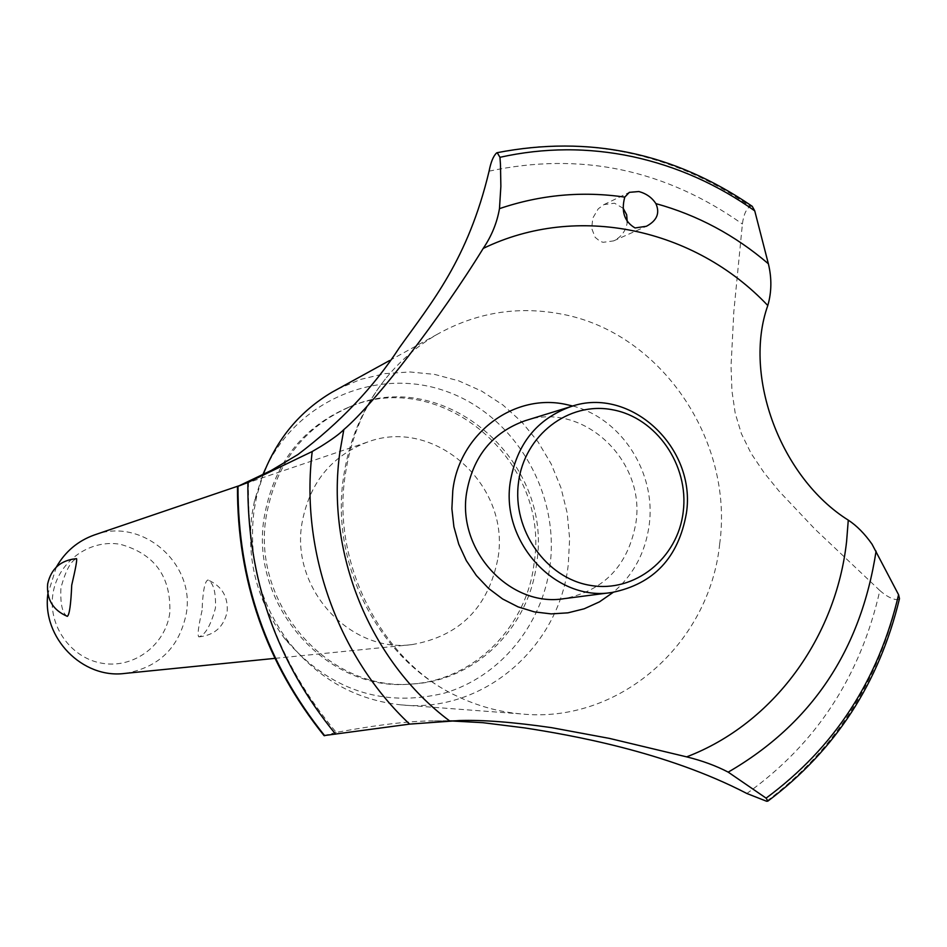 <?xml version="1.0" encoding="UTF-8"?>
<svg xmlns="http://www.w3.org/2000/svg" width="947" height="947" viewBox="0 0 947 947"><rect width="100%" height="100%" fill="white"/><g stroke="black" fill="none" stroke-linecap="round" stroke-linejoin="round"><path stroke-width="0.71" stroke-dasharray="4.74 3.55" d="M536.665 562.98C529.337 627.494 475.252 681.011 412.158 683.983C328.964 691.843 251.511 604.648 266.095 517.169C275.459 463.722 303.75 426.777 350.982 406.346C444.072 366.016 553.687 460.55 536.665 562.98M534.061 563.406C526.745 627.766 472.79 681.153 409.826 684.125C326.833 691.961 249.57 604.979 264.13 517.725C273.458 464.421 301.691 427.571 348.816 407.186C441.681 366.951 551.047 461.236 534.061 563.406M498.122 557.321C510.208 484.509 434.093 416.514 367.211 442.178C330.787 456.3 308.982 483.609 301.821 524.105C291.001 589.058 350.189 653.193 411.827 644.635C459.946 636.218 488.711 607.122 498.122 557.321M67.32 616.343C62.36 613.467 60.217 604.02 60.892 588.016C65.438 571.1 70.563 561.334 76.269 558.718L76.553 558.671M56.382 567.016L47.859 593.947M124.933 673.412C158.918 667.564 179.385 647.523 186.346 613.277C195.295 563.11 141.565 516.849 94.416 534.948M202.066 610.448C198.337 626.701 197.26 635.508 198.834 636.881L199.012 636.869C205.416 634.715 210.885 625.115 215.443 608.057C216.034 592.313 213.525 582.95 207.926 579.966C204.777 581.198 202.812 591.366 202.066 610.448M169.797 612.922C165.571 644.623 134.474 668.404 103.105 663.421C71.676 658.923 47.942 626.464 52.854 594.42C57.305 562.293 89.042 538.89 120.186 544.276C154.669 553.806 171.206 576.676 169.797 612.922M265.48 468.741C297.311 400.131 377.735 366.702 445.919 391.229C514.316 415.177 559.653 491.552 550.053 565.241C542.442 625.008 500.04 676.892 443.989 693.263C382.079 707.871 329.154 689.878 285.189 639.261C257.501 602.304 246.421 560.802 251.926 514.766L254.577 500.347L262.793 474.814M337.7 389.075L360.76 379.356L385.003 373.615L409.826 371.958L434.614 374.396L458.75 380.848L481.692 391.123L502.857 404.949L521.773 421.983L538.003 441.799L551.166 463.912L560.967 487.8L567.17 512.907L569.632 538.63L568.295 564.376C559.357 647.57 482.781 713.588 401.09 704.876C356.202 700.093 318.879 679.319 289.107 642.539C259.857 603.499 248.15 559.665 253.962 511.025L256.767 495.802L263.148 474.648M719.684 543.933C709.433 644.303 618.64 724.301 520.708 713.884C498.619 711.86 477.324 705.929 456.821 696.069C379.747 660.166 330.314 566.069 343.37 478.247C348.839 439.941 363.257 406.346 386.625 377.451C401.078 359.884 417.911 345.537 437.1 334.398C475.95 312.664 517.074 305.822 560.494 313.895C660.189 331.533 734.174 439.988 719.684 543.933M449.979 720.892L434.389 720.939C412.016 720.703 379.297 724.526 336.244 732.398C275.968 660.461 246.705 576.853 248.469 481.573M752.238 206.316L750.119 206.339C746.094 209.121 743.525 215.016 742.401 224.013L733.842 311.456L731.037 366.11L731.936 390.886L735.239 413.389L741.442 433.785L751.042 453.305L764.17 472.825L778.979 491.043L814.775 528.947L879.846 590.526C860.48 676.241 816.148 743.892 746.863 793.491M336.244 732.398L324.04 735.594M572.817 406.026C621.646 418.432 656.472 473.109 649.168 525.112C645.404 552.563 633.448 574.947 613.289 592.289M879.846 590.526C886.499 596.373 892.394 599.427 897.531 599.723L899.484 598.634M623.162 208.281L614.532 203.203L603.949 204.611L598.244 208.825L592.786 218.106L591.697 228.416L595.142 237.342L600.007 241.284L603.097 242.314L613.573 240.905C621.398 236.987 625.967 230.772 627.281 222.273M489.09 171.158C580.464 151.662 664.901 169.276 742.401 224.013M524.993 420.764C582.192 400.652 645.937 460.017 635.922 522.791C628.263 565.276 604.352 590.561 564.187 598.646M496.702 152.893C540.701 143.577 584.642 143.577 628.548 152.881C672.37 162.422 712.925 180.226 750.225 206.292M496.607 152.94C540.607 143.624 584.548 143.624 628.453 152.929C672.263 162.47 712.819 180.273 750.119 206.339M897.531 599.723C877.265 683.639 833.632 750.817 766.644 801.269M897.649 599.711C877.384 683.627 833.751 750.817 766.75 801.269M412.158 683.983L409.826 684.125M411.827 644.635L274.831 658.378M198.834 636.881C214.389 635.33 223.823 626.926 227.15 611.655C228.203 596.574 221.799 586.004 207.926 579.966M367.211 442.178L238.549 485.929M285.189 639.261L289.107 642.539M401.09 704.876L520.708 713.884M456.821 696.069C383.748 662.64 331.58 565.655 345.004 476.507C350.556 437.905 364.429 404.89 386.625 377.451M434.389 720.939L459.496 720.537M613.573 240.905L646.41 226.274M603.949 204.611L629.364 192.336M389.572 360.547L437.1 334.398M254.577 500.347L256.767 495.802M350.982 406.346L348.816 407.186"/><path stroke-width="1.42" d="M71.723 585.139C70.895 604.494 69.427 614.887 67.32 616.343C53.056 610.247 46.486 599.475 47.634 584.027C51.114 568.579 60.762 560.127 76.553 558.671C77.181 559.914 75.571 568.733 71.723 585.139M47.859 593.947C41.822 637.615 82.425 679.165 124.933 673.412L274.831 658.378M238.549 485.929L94.416 534.948C77.903 540.855 65.225 551.545 56.382 567.016M262.793 474.814L265.48 468.741M483.207 248.434C440.651 317.647 374.965 403.256 343.832 429.583C339.949 433.643 332.29 439.266 320.867 446.428L312.226 451.518L247.889 482.485L237.946 486.332L271.244 470.458L297.903 454.56C339.985 422.705 373.781 387.11 399.303 347.786C431.844 302.129 467.913 259.679 489.09 171.158C490.854 162.055 493.363 155.983 496.607 152.94L497.199 152.68L499.969 157.297L500.466 164.399L500.868 186.381L499.471 208.648C497.033 222.758 491.623 236.028 483.207 248.434C577.35 202.741 694.731 228.203 767.792 305.526C771.675 292.126 771.864 278.205 768.372 263.775L754.747 210.873L752.238 206.316C674.086 152.81 589.081 134.924 497.199 152.68M324.04 735.594L409.625 724.112L459.496 720.537C482.579 719.756 513.274 722.135 551.592 727.663L609.418 738.4L686.646 756.866C702.189 760.69 716.039 765.78 728.196 772.136L766.111 798.132L767.851 801.126L766.644 801.269L746.863 793.491C665.859 751.397 569.62 734.836 524.366 727.864L482.875 722.679L449.979 720.892M613.289 592.289L599.451 601.866L584.192 608.791L567.951 612.839L551.19 613.893L534.392 611.892L518.045 606.873L502.632 598.989L488.605 588.442L476.377 575.539L466.338 560.66L458.762 544.241L453.897 526.757L451.885 508.728L452.784 490.688C459.094 434.152 513.215 393.301 565.193 404.274L572.817 406.026M449.624 720.916C370.135 661.775 325.401 552.646 339.961 451.601L343.832 429.583M768.076 800.973C835.443 750.261 879.242 682.811 899.484 598.634L898.573 594.716L872.033 544.194C864.682 533.729 856.763 525.703 848.275 520.128L846.606 541.364C836.047 637.509 773.45 723.745 686.646 756.866M848.275 520.128C780.967 478.01 742.637 376.172 767.792 305.526M638.882 191.531C646.351 193.602 652.01 197.627 655.88 203.617C660.118 213.087 656.969 220.639 646.41 226.274L635.07 227.955C624.416 221.74 620.972 211.465 624.76 197.118L629.364 192.336L638.882 191.531M627.281 222.273L626.665 214.756L623.162 208.281M611.928 592.479L564.187 598.646C510.374 607.773 457.235 550.905 466.54 493.103C472.849 456.62 492.333 432.507 524.993 420.764L570.97 406.571C630.43 385.666 696.708 447.765 686.386 513.298C678.49 557.665 653.679 584.05 611.928 592.479C555.996 601.984 500.62 542.501 510.244 482.094C516.778 443.965 537.02 418.799 570.97 406.571M518.494 482.579C512.031 529.953 546.159 578.392 590.49 585.412C634.75 593.118 677.874 558.375 683.225 511.782C689.215 465.285 656.437 417.674 612.555 409.767C568.768 401.173 524.307 435.075 518.494 482.579M263.148 474.648C277.151 438.544 300.163 411.034 332.184 392.117L337.7 389.075M655.88 203.617C697.442 215.076 734.931 235.128 768.372 263.775M499.969 157.297C544.158 147.519 588.359 147.306 632.549 156.646C676.643 166.246 717.388 184.322 754.747 210.873M499.471 208.648C540.429 194.751 582.192 190.903 624.76 197.118M898.573 594.716C878.603 679.922 834.449 747.728 766.111 798.132M876.082 551.154C860.811 650.222 811.508 723.887 728.196 772.136M409.625 724.112C338.067 657.029 299.974 550.929 312.226 451.518M335.605 734.15C276.24 661.574 247.001 577.682 247.889 482.485M324.691 735.712C266.663 663.468 237.768 580.333 238.005 486.308M324.608 735.712C266.592 663.48 237.697 580.345 237.946 486.332M237.46 486.474C237.152 580.393 266.036 663.456 324.087 735.641M332.184 392.117L389.572 360.547"/></g></svg>
